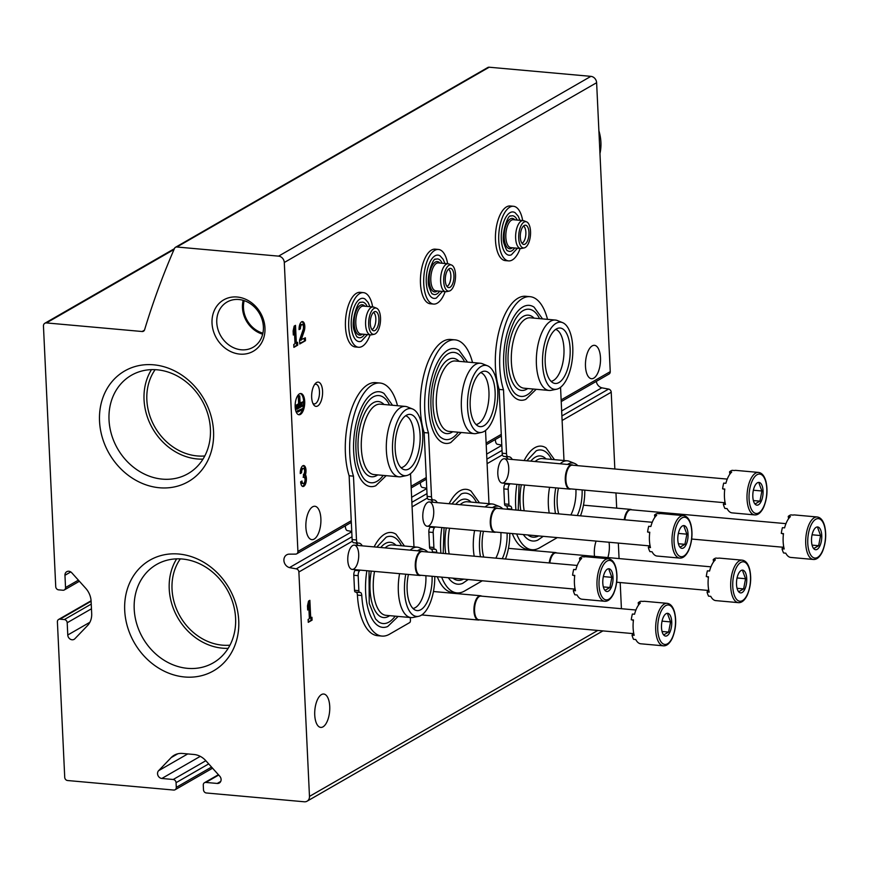 <?xml version="1.0" encoding="UTF-8"?>
<svg xmlns="http://www.w3.org/2000/svg" width="869" height="869" viewBox="0 0 869 869"><rect width="100%" height="100%" fill="white"/><g stroke="black" fill="none" stroke-linecap="round" stroke-linejoin="round"><path stroke-width="1.3" d="M244.178 300.641A24.984 21.388 -119.9 0 0 262.905 333.175M180.296 558.886A53.617 45.916 -119.9 0 0 178.112 612.634A53.617 45.916 -119.9 0 0 222.355 645.156A53.617 45.916 -119.9 0 0 229.97 645.178M155.117 369.673A53.617 45.916 -119.9 0 0 152.933 423.409A53.617 45.916 -119.9 0 0 197.176 455.932A53.617 45.916 -119.9 0 0 204.791 455.964M289.453 567.609A7.093 6.072 -119.9 0 1 284.065 561.667A7.093 6.072 -119.9 0 1 286.705 554.835A7.093 6.072 -119.9 0 1 288.823 554.161L295.569 554.129A3.041 2.607 -119.9 0 0 297.915 551.435L284.293 262.492A6.094 5.214 -119.9 0 0 278.569 256.138L176.863 247.002A3.041 2.607 -119.9 0 0 174.506 248.404A853.065 730.449 -119.9 0 0 144.58 329.818A3.041 2.607 -119.9 0 1 142.114 331.513L46.448 322.92A3.53 3.031 -119.9 0 0 43.45 326.038L55.735 586.662A3.041 2.607 -119.9 0 0 58.603 589.845L62.948 590.236A3.041 2.607 -119.9 0 0 65.533 587.542L64.958 575.289A4.573 3.91 -119.9 0 1 66.761 571.693A4.573 3.91 -119.9 0 1 71.779 572.801L85.738 588.313A18.282 15.653 -119.9 0 1 91.104 601.185L91.69 613.601A18.282 15.653 -119.9 0 1 87.497 625.615L74.886 638.737A4.573 3.91 -119.9 0 1 74.137 639.334A4.573 3.91 -119.9 0 1 70.031 639.019A4.573 3.91 -119.9 0 1 67.771 635L67.195 622.747A3.041 2.607 -119.9 0 0 64.339 619.564L59.983 619.173A3.041 2.607 -119.9 0 0 57.397 621.867L64.73 777.342A3.041 2.607 -119.9 0 0 67.597 780.525L173.702 790.051A3.041 2.607 -119.9 0 0 176.288 787.368L176.07 782.676A3.041 2.607 -119.9 0 0 173.203 779.493L161.84 778.472A4.573 3.91 -119.9 0 1 157.941 775.42A4.573 3.91 -119.9 0 1 158.593 770.705L171.204 757.572A18.282 15.653 -119.9 0 1 174.213 755.215A18.282 15.653 -119.9 0 1 182.501 753.456L194.015 754.488A18.282 15.653 -119.9 0 1 205.801 760.679L219.759 776.202A4.573 3.91 -119.9 0 1 219.303 783.012A4.573 3.91 -119.9 0 1 217.228 783.447L205.855 782.426A3.041 2.607 -119.9 0 0 203.27 785.12L203.498 789.812A3.041 2.607 -119.9 0 0 206.355 792.984L304.302 801.783A6.094 5.214 -119.9 0 0 307.072 801.196A6.094 5.214 -119.9 0 0 309.473 796.406L298.882 572.008A3.041 2.607 -119.9 0 0 296.264 568.858L289.453 567.609L351.76 531.752M561.222 401.576L609.05 374.039A3.041 2.607 -119.9 0 0 610.244 371.65L596.623 82.707A6.094 5.214 -119.9 0 0 590.898 76.353L489.193 67.217A3.041 2.607 -119.9 0 0 487.802 67.51L175.473 247.296M433.718 510.95A12.188 5.399 -84.9 0 1 430.785 523.844A12.188 5.399 -84.9 0 1 424.659 524.409A12.188 5.399 -84.9 0 1 422.888 513.601A12.188 5.399 -84.9 0 1 426.56 503.292A12.188 5.399 -84.9 0 1 433.718 510.95M508.734 467.772A12.188 5.399 -84.9 0 1 505.791 480.666A12.188 5.399 -84.9 0 1 499.675 481.22A12.188 5.399 -84.9 0 1 497.904 470.422A12.188 5.399 -84.9 0 1 501.565 460.114A12.188 5.399 -84.9 0 1 508.734 467.772M358.701 554.129A12.188 5.399 -84.9 0 1 355.769 567.022A12.188 5.399 -84.9 0 1 349.642 567.587A12.188 5.399 -84.9 0 1 347.872 556.79A12.188 5.399 -84.9 0 1 351.543 546.471A12.188 5.399 -84.9 0 1 358.701 554.129M322.996 726.853A16.761 7.419 95.1 0 0 329.764 708.865A16.761 7.419 95.1 0 0 323.735 694.027A16.761 7.419 95.1 0 0 314.85 710.049A16.761 7.419 95.1 0 0 320.737 727.407A16.761 7.419 95.1 0 0 322.996 726.853M607.855 557.572A16.761 7.419 95.1 0 0 609.028 542.256M596.101 541.094A16.761 7.419 95.1 0 0 594.526 556.377M309.875 600.316L308.538 601.087L307.485 605.899L307.68 610.016L308.734 605.193L309.375 618.739L308.126 619.456L308.267 622.334L312.08 620.129L311.949 617.262L310.711 617.978L309.875 600.316M621.422 608.713L620.194 582.545M619.065 558.582L618.337 543.092M616.686 508.148L615.969 492.962M614.839 468.999L611.222 392.223A3.041 2.607 -119.9 0 0 608.593 389.073L601.782 387.824L561.656 410.928M501.793 445.384L486.64 454.107M426.777 488.563L411.634 497.285M596.308 381.372A7.093 6.072 -119.9 0 0 601.782 387.824M322.573 391.115A12.188 5.399 -84.9 0 1 319.64 404.009A12.188 5.399 -84.9 0 1 313.524 404.574A12.188 5.399 -84.9 0 1 311.743 393.776A12.188 5.399 -84.9 0 1 315.414 383.457A12.188 5.399 -84.9 0 1 322.573 391.115M593.744 378.156A16.761 7.419 95.1 0 0 600.512 360.168A16.761 7.419 95.1 0 0 594.483 345.33A16.761 7.419 95.1 0 0 585.597 361.352A16.761 7.419 95.1 0 0 591.485 378.71A16.761 7.419 95.1 0 0 593.744 378.156M314.143 539.095A16.761 7.419 95.1 0 0 320.911 521.118A16.761 7.419 95.1 0 0 314.882 506.269A16.761 7.419 95.1 0 0 305.997 522.302A16.761 7.419 95.1 0 0 311.884 539.649A16.761 7.419 95.1 0 0 314.143 539.095M300.424 414.415A10.667 4.725 95.1 0 0 304.726 402.966A10.667 4.725 95.1 0 0 300.891 393.527A10.667 4.725 95.1 0 0 295.232 403.727A10.667 4.725 95.1 0 0 298.979 414.763A10.667 4.725 95.1 0 0 300.424 414.415M300.652 481.774A6.398 2.835 95.1 0 0 302.944 486.499A6.398 2.835 95.1 0 0 306.084 482.067A6.398 2.835 95.1 0 0 305.464 474.789A6.398 2.835 95.1 0 0 303.705 465.545A6.398 2.835 95.1 0 0 300.272 473.562L301.608 472.79A3.411 1.51 95.1 0 1 303.433 468.51A3.411 1.51 95.1 0 1 304.378 469.51A2.987 1.325 95.1 0 1 303.422 474.485L303.563 477.363A2.987 1.325 95.1 0 1 303.965 477.266A2.987 1.325 95.1 0 1 304.921 481.013A3.411 1.51 95.1 0 1 303.216 483.522A3.411 1.51 95.1 0 1 301.988 481.002L300.652 481.774M301.032 340.3L304.128 331.285A6.398 2.835 95.1 0 0 302.521 321.584A6.398 2.835 95.1 0 0 299.077 329.612L300.424 328.84A3.411 1.51 95.1 0 1 302.249 324.561A3.411 1.51 95.1 0 1 303.107 329.731L299.577 340.007L299.762 343.983L305.486 340.681L305.356 337.813L299.935 340.203L303.042 331.187A6.398 2.835 95.1 0 0 301.967 321.66M295.503 325.343L294.167 326.103L293.125 330.926L293.309 335.032L294.363 330.22L295.004 343.766L293.765 344.482L293.896 347.361L297.719 345.156L297.578 342.288L296.34 342.994L295.503 325.343M239.844 354.107A29.633 25.375 -119.9 0 0 260.743 313.351A29.633 25.375 -119.9 0 0 214.904 309.234A29.633 25.375 -119.9 0 0 239.844 354.107M184.63 676.984A63.839 54.671 -119.9 0 0 229.655 589.204A63.839 54.671 -119.9 0 0 130.904 580.329A63.839 54.671 -119.9 0 0 184.63 676.984M159.451 487.759A63.839 54.671 -119.9 0 0 204.476 399.99A63.839 54.671 -119.9 0 0 105.725 391.115A63.839 54.671 -119.9 0 0 159.451 487.759M151.478 369.64A56.767 48.599 -119.9 0 0 151.087 425.756A56.767 48.599 -119.9 0 0 197.317 458.962A56.767 48.599 -119.9 0 0 202.988 459.125M162.297 479.123A56.767 48.599 -119.9 0 0 188.041 473.659A56.767 48.599 -119.9 0 0 201.847 400.218A56.767 48.599 -119.9 0 0 131.404 375.267A56.767 48.599 -119.9 0 0 111.558 434.685A56.767 48.599 -119.9 0 0 162.297 479.123M176.657 558.854A56.767 48.599 -119.9 0 0 176.266 614.97A56.767 48.599 -119.9 0 0 222.497 648.176A56.767 48.599 -119.9 0 0 228.167 648.35M187.476 668.337A56.767 48.599 -119.9 0 0 213.22 662.873A56.767 48.599 -119.9 0 0 227.026 589.432A56.767 48.599 -119.9 0 0 156.583 564.492A56.767 48.599 -119.9 0 0 136.737 623.899A56.767 48.599 -119.9 0 0 187.476 668.337M243.19 300.326A26.103 22.344 -119.9 0 0 262.666 334.185M241.267 349.783A26.103 22.344 -119.9 0 0 253.096 347.274A26.103 22.344 -119.9 0 0 259.451 313.503A26.103 22.344 -119.9 0 0 227.059 302.032A26.103 22.344 -119.9 0 0 217.934 329.351A26.103 22.344 -119.9 0 0 241.267 349.783M293.298 330.122L294.363 330.22M293.863 346.655L297.719 345.156M296.622 345.058L296.525 342.897M294.45 325.951L295.254 342.897L296.34 342.994M299.066 328.895L300.424 328.84M302.249 324.561L301.163 324.463A3.411 1.51 95.1 0 0 299.327 328.743M299.729 343.277L305.486 340.681M304.4 340.583L304.302 338.421M302.412 486.336A6.398 2.835 95.1 0 0 305.117 481.372A6.398 2.835 95.1 0 0 304.367 474.691L305.464 474.789M304.367 474.691A6.398 2.835 95.1 0 0 303.151 465.61M300.25 472.845L301.608 472.79M303.433 468.51L302.347 468.413A3.411 1.51 95.1 0 0 300.511 472.693M300.967 481.589A3.411 1.51 95.1 0 0 302.13 483.425L303.216 483.522M307.669 605.096L308.734 605.193M308.234 621.628L312.08 620.129M310.993 620.031L310.896 617.87M308.821 600.924L309.614 617.881L310.711 617.978M302.347 409.505L302.303 408.691L298.11 411.102L298.143 411.928L302.347 409.505M298.11 411.102L297.013 411.004L302.303 408.691M297.013 411.004L297.057 411.83L298.143 411.928M303.151 405.671L303.107 404.856L296.992 408.365L297.035 409.19L303.151 405.671M296.992 408.365L295.905 408.267L302.021 404.758L303.107 404.856M295.905 408.267L295.949 409.093L297.035 409.19M299.74 395.819L299.729 403.846L296.101 405.932L296.133 406.757L303.77 402.358L303.737 401.532L300.109 403.629L299.74 395.819L298.273 395.949L299.36 396.047M300.077 402.923L303.737 401.532M295.156 406.67L296.133 406.757M295.134 405.845L296.101 405.932M298.273 395.949L298.643 403.748L299.729 403.846M298.643 403.748L295.134 405.758M298.447 414.643A10.667 4.725 95.1 0 0 299.327 414.317A10.667 4.725 95.1 0 0 303.65 402.434M303.629 401.532A10.667 4.725 95.1 0 0 300.337 393.548M314.524 384.609A9.874 4.378 -84.9 0 1 315.947 384.228A9.874 4.378 -84.9 0 1 319.477 391.528A9.874 4.378 -84.9 0 1 314.176 403.911A9.874 4.378 -84.9 0 1 312.851 403.281M392.506 405.258L384.044 393.494A47.632 21.084 95.1 0 0 362.579 405.356A47.632 21.084 95.1 0 0 353.661 451.445A47.632 21.084 95.1 0 0 375.766 485.728L386.184 475.658M366.859 570.727A47.632 21.084 95.1 0 0 365.632 592.213A47.632 21.084 95.1 0 0 387.726 626.495L398.143 616.425M404.465 546.025L396.014 534.261A47.632 21.084 95.1 0 0 374.137 546.905M397.513 405.714A56.366 24.951 95.1 0 0 380.025 383.033A56.366 24.951 95.1 0 0 354.15 414.937A56.366 24.951 95.1 0 0 353.477 476.158L356.486 539.975A4.269 1.89 95.1 0 0 358.017 543.125A4.269 1.89 95.1 0 0 358.213 543.114A14.621 6.474 95.1 0 1 358.908 543.092A14.621 6.474 95.1 0 1 362.254 545.841M410.298 617.522L410.429 620.357A1.825 0.815 95.1 0 1 409.69 622.584L389.508 634.207A56.366 24.951 95.1 0 1 381.904 636.075A56.366 24.951 95.1 0 1 361.776 595.493A4.269 1.89 95.1 0 0 360.244 592.419A4.269 1.89 95.1 0 0 359.929 592.452A2.433 1.075 95.1 0 1 359.755 592.473A2.433 1.075 95.1 0 1 358.875 590.67L358.169 575.658A4.269 1.89 95.1 0 1 359.516 570.748A14.621 6.474 95.1 0 0 360.07 570.118M413.97 546.883L410.516 473.648M361.776 595.493L357.42 595.102A56.366 24.951 95.1 0 0 377.559 635.684L381.904 636.075M357.42 595.102A4.269 1.89 95.1 0 0 356.279 592.158M359.516 570.748L355.16 570.357A4.269 1.89 95.1 0 0 353.813 575.267L354.519 590.279A2.433 1.075 95.1 0 0 355.399 592.082A2.433 1.075 95.1 0 0 355.573 592.061L359.57 592.419M355.16 570.357A14.621 6.474 95.1 0 0 355.725 569.727M357.898 545.45A14.621 6.474 95.1 0 0 355.323 542.875M353.477 476.158L349.121 475.767L352.13 539.584A4.269 1.89 95.1 0 0 353.661 542.734A4.269 1.89 95.1 0 0 353.868 542.723M380.025 383.033L375.68 382.642A56.366 24.951 95.1 0 0 349.794 414.546A56.366 24.951 95.1 0 0 349.121 475.767M345.341 525.832A5.779 2.564 95.1 0 0 347.318 530.611L351.749 531.459M395.178 616.164A43.776 19.379 -84.9 0 1 378.623 621.911L375.517 618.945L369.238 603.455L369.032 570.922M376.798 547.144L386.238 537.151A43.776 19.379 -84.9 0 1 401.5 545.765M389.67 615.665A37.78 16.728 -84.9 0 1 373.605 607.67A37.78 16.728 -84.9 0 1 371.269 571.118M380.763 547.503A37.78 16.728 -84.9 0 1 396.003 545.265M425.886 575.723A26.2 11.601 -84.9 0 1 412.971 608.452M434.761 576.516A33.706 14.925 -84.9 0 1 418.576 616.327L413.09 617.457A35.347 15.653 -84.9 0 1 410.994 617.577L385.966 615.328A35.347 15.653 -84.9 0 1 374.539 571.411M385.119 547.894A35.347 15.653 -84.9 0 1 392.288 544.928L417.316 547.177A35.347 15.653 -84.9 0 1 419.358 547.676L424.55 549.773A33.706 14.925 -84.9 0 1 427.765 552.032M410.994 617.577A35.347 15.653 -84.9 0 1 399.577 573.659M410.157 550.142A35.347 15.653 -84.9 0 1 417.316 547.177M418.576 616.327A33.706 14.925 -84.9 0 1 405.758 574.224M417.446 550.794A33.706 14.925 -84.9 0 1 424.55 549.773M432.089 576.277A27.83 12.329 -84.9 0 1 415.512 610.201A27.83 12.329 -84.9 0 1 408.419 574.463M405.671 415.751A26.2 11.601 -84.9 0 1 413.926 434.869A26.2 11.601 -84.9 0 1 401.011 467.685M420.096 434.934A27.83 12.329 -84.9 0 1 403.542 469.434A27.83 12.329 -84.9 0 1 395.362 441.007A27.83 12.329 -84.9 0 1 408.484 414.48A27.83 12.329 -84.9 0 1 420.096 434.934M422.725 433.414A33.706 14.925 -84.9 0 1 406.616 475.56A33.706 14.925 -84.9 0 1 392.777 440.768A33.706 14.925 -84.9 0 1 412.59 409.006A33.706 14.925 -84.9 0 1 422.725 433.414M406.616 475.56L401.12 476.69A35.347 15.653 -84.9 0 1 399.034 476.82A35.347 15.653 -84.9 0 1 386.607 440.214A35.347 15.653 -84.9 0 1 405.356 406.42A35.347 15.653 -84.9 0 1 407.387 406.909L412.59 409.006M399.034 476.82L374.007 474.572A35.347 15.653 -84.9 0 1 361.58 437.965A35.347 15.653 -84.9 0 1 380.329 404.172L405.356 406.42M377.711 474.898A37.78 16.728 -84.9 0 1 358.332 437.672A37.78 16.728 -84.9 0 1 384.033 404.498M383.218 475.397A43.776 19.379 -84.9 0 1 366.664 481.154C365.73 480.6 360.928 478.004 357.278 462.688C353.955 441.952 356.464 423.192 364.828 406.399C367.945 401.054 371.085 397.709 374.278 396.383A43.776 19.379 -84.9 0 1 389.54 404.997M467.522 362.08L459.06 350.316A47.632 21.084 95.1 0 0 437.596 362.177A47.632 21.084 95.1 0 0 428.678 408.267A47.632 21.084 95.1 0 0 450.783 442.549L461.2 432.48M441.876 527.548A47.632 21.084 95.1 0 0 440.637 549.034A47.632 21.084 95.1 0 0 440.931 553.216M448.328 577.733A47.632 21.084 95.1 0 0 462.742 583.316L468.206 579.525M479.482 502.847L471.02 491.083A47.632 21.084 95.1 0 0 449.154 503.727M472.53 362.536A56.366 24.951 95.1 0 0 455.041 339.855A56.366 24.951 95.1 0 0 429.156 371.758A56.366 24.951 95.1 0 0 428.493 432.979L431.502 496.796A4.269 1.89 95.1 0 0 433.023 499.936A4.269 1.89 95.1 0 0 433.229 499.936A14.621 6.474 95.1 0 1 433.924 499.914A14.621 6.474 95.1 0 1 437.27 502.662M436.814 552.847A56.366 24.951 95.1 0 1 436.781 552.315A4.269 1.89 95.1 0 0 435.26 549.241A4.269 1.89 95.1 0 0 434.945 549.273A2.433 1.075 95.1 0 1 434.761 549.295A2.433 1.075 95.1 0 1 433.892 547.492L433.186 532.48A4.269 1.89 95.1 0 1 434.533 527.57A14.621 6.474 95.1 0 0 435.087 526.94M441.648 577.135A56.366 24.951 95.1 0 0 456.92 592.897A56.366 24.951 95.1 0 0 464.524 591.029L482.306 580.785M488.986 503.705L485.532 430.47M436.781 552.315L432.436 551.924A56.366 24.951 95.1 0 0 432.458 552.456M437.292 576.744A56.366 24.951 95.1 0 0 452.564 592.506L456.92 592.897M432.436 551.924A4.269 1.89 95.1 0 0 431.285 548.98M434.533 527.57L430.177 527.179A4.269 1.89 95.1 0 0 428.83 532.089L429.536 547.101A2.433 1.075 95.1 0 0 430.416 548.904A2.433 1.075 95.1 0 0 430.589 548.882L434.587 549.241M430.177 527.179A14.621 6.474 95.1 0 0 430.731 526.549M432.914 502.271A14.621 6.474 95.1 0 0 430.34 499.697M428.493 432.979L424.137 432.588L427.146 496.405A4.269 1.89 95.1 0 0 428.678 499.545A4.269 1.89 95.1 0 0 428.873 499.545M455.041 339.855L450.685 339.464A56.366 24.951 95.1 0 0 424.811 371.367A56.366 24.951 95.1 0 0 424.137 432.588M420.357 482.653A5.779 2.564 95.1 0 0 422.334 487.433L426.766 488.28M463.59 579.112A43.776 19.379 -84.9 0 1 453.64 578.732L452.825 578.146M451.815 503.966L461.254 493.961A43.776 19.379 -84.9 0 1 476.516 502.575M445.743 553.651A37.78 16.728 -84.9 0 1 446.286 527.939M455.78 504.324A37.78 16.728 -84.9 0 1 471.009 502.086M500.902 532.545A26.2 11.601 -84.9 0 1 495.819 558.148M449.164 553.955A35.347 15.653 -84.9 0 1 449.555 528.233M460.135 504.715A35.347 15.653 -84.9 0 1 467.305 501.75L492.332 503.998A35.347 15.653 -84.9 0 1 494.363 504.498L499.566 506.584A33.706 14.925 -84.9 0 1 502.782 508.854M474.192 556.203A35.347 15.653 -84.9 0 1 474.593 530.481M485.163 506.964A35.347 15.653 -84.9 0 1 492.332 503.998M509.777 533.338A33.706 14.925 -84.9 0 1 505.476 559.006M480.492 556.768A33.706 14.925 -84.9 0 1 480.763 531.035M492.462 507.615A33.706 14.925 -84.9 0 1 499.566 506.584M507.094 533.099A27.83 12.329 -84.9 0 1 502.239 558.724M483.718 557.062A27.83 12.329 -84.9 0 1 483.436 531.274M480.687 372.573A26.2 11.601 -84.9 0 1 488.943 391.68A26.2 11.601 -84.9 0 1 476.016 424.506M495.113 391.756A27.83 12.329 -84.9 0 1 478.558 426.255A27.83 12.329 -84.9 0 1 470.379 397.828A27.83 12.329 -84.9 0 1 483.501 371.302A27.83 12.329 -84.9 0 1 495.113 391.756M497.741 390.235A33.706 14.925 -84.9 0 1 481.632 432.382A33.706 14.925 -84.9 0 1 467.783 397.589A33.706 14.925 -84.9 0 1 487.607 365.827A33.706 14.925 -84.9 0 1 497.741 390.235M481.632 432.382L476.136 433.512A35.347 15.653 -84.9 0 1 474.05 433.642A35.347 15.653 -84.9 0 1 461.624 397.035A35.347 15.653 -84.9 0 1 480.372 363.242A35.347 15.653 -84.9 0 1 482.404 363.731L487.607 365.827M474.05 433.642L449.012 431.393A35.347 15.653 -84.9 0 1 436.596 394.787A35.347 15.653 -84.9 0 1 455.345 360.993L480.372 363.242M452.727 431.719A37.78 16.728 -84.9 0 1 433.338 394.493A37.78 16.728 -84.9 0 1 459.049 361.319M458.235 432.219A43.776 19.379 -84.9 0 1 441.669 437.976C440.746 437.422 435.945 434.826 432.295 419.51C428.96 398.773 431.48 380.014 439.844 363.22C442.951 357.876 446.101 354.53 449.284 353.205A43.776 19.379 -84.9 0 1 464.557 361.819M542.538 318.901L534.077 307.137A47.632 21.084 95.1 0 0 512.601 318.999A47.632 21.084 95.1 0 0 503.694 365.089A47.632 21.084 95.1 0 0 525.788 399.371L536.206 389.301M516.892 484.37A47.632 21.084 95.1 0 0 515.654 505.845A47.632 21.084 95.1 0 0 515.947 510.038M523.344 534.554A47.632 21.084 95.1 0 0 537.759 540.138L543.223 536.347M554.498 459.668L546.036 447.904A47.632 21.084 95.1 0 0 524.159 460.548M547.535 319.357A56.366 24.951 95.1 0 0 530.057 296.677A56.366 24.951 95.1 0 0 504.172 328.58A56.366 24.951 95.1 0 0 503.509 389.801L506.518 453.607A4.269 1.89 95.1 0 0 508.039 456.757A4.269 1.89 95.1 0 0 508.246 456.757A14.621 6.474 95.1 0 1 508.941 456.736A14.621 6.474 95.1 0 1 512.286 459.484M511.83 509.668A56.366 24.951 95.1 0 1 511.798 509.136A4.269 1.89 95.1 0 0 510.277 506.062A4.269 1.89 95.1 0 0 509.962 506.095A2.433 1.075 95.1 0 1 509.777 506.116A2.433 1.075 95.1 0 1 508.908 504.313L508.202 489.301A4.269 1.89 95.1 0 1 509.549 484.381A14.621 6.474 95.1 0 0 510.103 483.761M516.664 533.957A56.366 24.951 95.1 0 0 531.937 549.719A56.366 24.951 95.1 0 0 539.54 547.85L557.322 537.607M563.992 460.516L560.548 387.292M511.798 509.136L507.442 508.745A56.366 24.951 95.1 0 0 507.474 509.277M512.308 533.566A56.366 24.951 95.1 0 0 527.581 549.327L531.937 549.719M507.442 508.745A4.269 1.89 95.1 0 0 506.301 505.801M509.549 484.381L505.193 483.99A4.269 1.89 95.1 0 0 503.846 488.91L504.552 503.922A2.433 1.075 95.1 0 0 505.421 505.725A2.433 1.075 95.1 0 0 505.606 505.704L509.603 506.062M505.193 483.99A14.621 6.474 95.1 0 0 505.747 483.37M507.93 459.093A14.621 6.474 95.1 0 0 505.356 456.518M503.509 389.801L499.154 389.41L502.163 453.216A4.269 1.89 95.1 0 0 503.683 456.366A4.269 1.89 95.1 0 0 503.89 456.366M530.057 296.677L525.702 296.286A56.366 24.951 95.1 0 0 499.816 328.189A56.366 24.951 95.1 0 0 499.154 389.41M495.373 439.475A5.779 2.564 95.1 0 0 497.34 444.255L501.782 445.091M538.606 535.923A43.776 19.379 -84.9 0 1 528.645 535.554L527.841 534.967M526.831 460.787L536.26 450.783A43.776 19.379 -84.9 0 1 551.533 459.397M520.759 510.461A37.78 16.728 -84.9 0 1 521.302 484.761M530.785 461.146A37.78 16.728 -84.9 0 1 546.025 458.908M575.919 489.366A26.2 11.601 -84.9 0 1 570.835 514.959M524.181 510.776A35.347 15.653 -84.9 0 1 524.572 485.054M535.152 461.537A35.347 15.653 -84.9 0 1 542.31 458.571L567.348 460.82A35.347 15.653 -84.9 0 1 569.38 461.32L574.583 463.405A33.706 14.925 -84.9 0 1 577.798 465.675M549.208 513.025A35.347 15.653 -84.9 0 1 549.599 487.303M560.179 463.785A35.347 15.653 -84.9 0 1 567.348 460.82M584.783 490.159A33.706 14.925 -84.9 0 1 580.481 515.828M555.497 513.59A33.706 14.925 -84.9 0 1 555.78 487.857M567.479 464.437A33.706 14.925 -84.9 0 1 574.583 463.405M582.111 489.92A27.83 12.329 -84.9 0 1 577.255 515.545M558.734 513.872A27.83 12.329 -84.9 0 1 558.452 488.096M555.704 329.394A26.2 11.601 -84.9 0 1 563.948 348.502A26.2 11.601 -84.9 0 1 551.033 381.328M570.129 348.578A27.83 12.329 -84.9 0 1 553.575 383.077A27.83 12.329 -84.9 0 1 545.395 354.639A27.83 12.329 -84.9 0 1 558.506 328.124A27.83 12.329 -84.9 0 1 570.129 348.578M572.758 347.057A33.706 14.925 -84.9 0 1 556.638 389.203A33.706 14.925 -84.9 0 1 542.799 354.411A33.706 14.925 -84.9 0 1 562.623 322.649A33.706 14.925 -84.9 0 1 572.758 347.057M556.638 389.203L551.152 390.333A35.347 15.653 -84.9 0 1 549.067 390.453A35.347 15.653 -84.9 0 1 536.64 353.857A35.347 15.653 -84.9 0 1 555.389 320.053A35.347 15.653 -84.9 0 1 557.42 320.552L562.623 322.649M549.067 390.453L524.029 388.204A35.347 15.653 -84.9 0 1 511.602 351.608A35.347 15.653 -84.9 0 1 530.351 317.804L555.389 320.053M527.744 388.541A37.78 16.728 -84.9 0 1 508.354 351.315A37.78 16.728 -84.9 0 1 534.066 318.141M533.24 389.04A43.776 19.379 -84.9 0 1 516.686 394.798C515.762 394.244 510.961 391.647 507.311 376.331C503.977 355.595 506.497 336.835 514.861 320.042C517.967 314.697 521.118 311.352 524.3 310.027A43.776 19.379 -84.9 0 1 539.562 318.641M579.819 560.548A8.125 3.595 95.1 0 0 579.504 558.235A21.323 9.44 95.1 0 1 580.829 557.257A21.323 9.44 95.1 0 1 582.176 556.692L584.348 556.888A21.323 9.44 -84.9 0 1 585.88 556.747L608.463 558.778C611.895 559.234 614.372 562.21 615.893 567.696C617.892 576.44 617.109 585.13 613.568 593.777C610.929 599.045 607.963 601.533 604.65 601.261A21.323 9.44 -84.9 0 1 596.97 582.371A21.323 9.44 -84.9 0 1 605.584 559.484A21.323 9.44 -84.9 0 1 608.463 558.778M604.65 601.261L582.067 599.23A21.323 9.44 -84.9 0 1 577.049 594.972L574.876 594.776A21.323 9.44 95.1 0 1 573.301 590.572L575.484 590.768A21.323 9.44 -84.9 0 1 574.757 575.408L572.584 575.213A21.323 9.44 95.1 0 1 573.681 569.467L575.854 569.662A21.323 9.44 -84.9 0 1 581.676 558.43L579.504 558.235M607.398 569.141A11.427 5.062 -84.9 0 1 612.993 580.144A11.427 5.062 -84.9 0 1 605.812 591.137A11.427 5.062 -84.9 0 1 604.542 589.812A11.427 5.062 -84.9 0 1 602.88 579.688A11.427 5.062 -84.9 0 1 606.312 570.021A11.427 5.062 -84.9 0 1 607.398 569.141M605.193 590.236L609.919 587.509L611.863 577.353L609.082 569.912M609.919 587.509L603.347 586.923M611.863 577.353L603.347 576.592M573.301 590.572A8.125 3.595 95.1 0 0 574.876 587.911M574.637 576.397A8.125 3.595 95.1 0 0 573.366 575.278M420.857 575.267A12.188 5.399 -84.9 0 1 419.629 575.463A12.188 5.399 -84.9 0 1 415.252 564.676A12.188 5.399 -84.9 0 1 420.172 551.598A12.188 5.399 -84.9 0 1 421.813 551.185A12.188 5.399 -84.9 0 1 422.986 551.598M574.366 589.063L420.129 575.202A11.884 5.257 -84.9 0 1 415.86 564.676A11.884 5.257 -84.9 0 1 420.65 551.934A11.884 5.257 -84.9 0 1 422.258 551.533L577.222 565.458M654.824 517.37A8.125 3.595 95.1 0 0 654.52 515.045A21.323 9.44 95.1 0 1 655.845 514.079A21.323 9.44 95.1 0 1 657.181 513.514L659.365 513.709A21.323 9.44 -84.9 0 1 660.896 513.568L683.479 515.599C686.912 516.056 689.389 519.032 690.909 524.507C692.908 533.262 692.126 541.952 688.574 550.598C685.945 555.867 682.98 558.354 679.667 558.083A21.323 9.44 -84.9 0 1 671.987 539.193A21.323 9.44 -84.9 0 1 680.601 516.305A21.323 9.44 -84.9 0 1 683.479 515.599M679.667 558.083L657.083 556.051A21.323 9.44 -84.9 0 1 652.065 551.793L649.893 551.598A21.323 9.44 95.1 0 1 648.317 547.394L650.49 547.589A21.323 9.44 -84.9 0 1 649.773 532.23L647.59 532.034A21.323 9.44 95.1 0 1 648.698 526.288L650.87 526.484A21.323 9.44 -84.9 0 1 656.692 515.241L654.52 515.045M682.415 525.962A11.427 5.062 -84.9 0 1 688.009 536.966A11.427 5.062 -84.9 0 1 680.818 547.959A11.427 5.062 -84.9 0 1 679.558 546.634A11.427 5.062 -84.9 0 1 677.896 536.51A11.427 5.062 -84.9 0 1 681.329 526.842A11.427 5.062 -84.9 0 1 682.415 525.962M680.21 547.057L684.924 544.331L686.879 534.174L684.099 526.733M684.924 544.331L678.363 543.744M686.879 534.174L678.363 533.403M648.317 547.394A8.125 3.595 95.1 0 0 649.893 544.733M649.654 533.218A8.125 3.595 95.1 0 0 648.372 532.1M495.873 532.089A12.188 5.399 -84.9 0 1 494.646 532.284A12.188 5.399 -84.9 0 1 490.257 521.498A12.188 5.399 -84.9 0 1 495.189 508.419A12.188 5.399 -84.9 0 1 496.829 508.007A12.188 5.399 -84.9 0 1 497.991 508.419M649.382 545.873L495.145 532.024A11.884 5.257 -84.9 0 1 490.866 521.498A11.884 5.257 -84.9 0 1 495.667 508.745A11.884 5.257 -84.9 0 1 497.274 508.354L652.239 522.28M729.841 474.192A8.125 3.595 95.1 0 0 729.525 471.867A21.323 9.44 95.1 0 1 730.851 470.9A21.323 9.44 95.1 0 1 732.198 470.335L734.381 470.531A21.323 9.44 -84.9 0 1 735.913 470.39L758.496 472.421C761.917 472.877 764.405 475.854 765.926 481.328C767.914 490.083 767.142 498.773 763.59 507.42C760.962 512.688 757.985 515.176 754.672 514.904A21.323 9.44 -84.9 0 1 747.003 496.014A21.323 9.44 -84.9 0 1 755.617 473.127A21.323 9.44 -84.9 0 1 758.496 472.421M754.672 514.904L732.089 512.873A21.323 9.44 -84.9 0 1 727.081 508.615L724.898 508.419A21.323 9.44 95.1 0 1 723.334 504.216L725.506 504.411A21.323 9.44 -84.9 0 1 724.779 489.051L722.606 488.856A21.323 9.44 95.1 0 1 723.703 483.11L725.887 483.305A21.323 9.44 -84.9 0 1 731.709 472.063L729.525 471.867M757.42 482.784A11.427 5.062 -84.9 0 1 763.015 493.788A11.427 5.062 -84.9 0 1 755.834 504.78A11.427 5.062 -84.9 0 1 754.564 503.455A11.427 5.062 -84.9 0 1 752.902 493.331A11.427 5.062 -84.9 0 1 756.345 483.664A11.427 5.062 -84.9 0 1 757.42 482.784M755.215 503.868L759.94 501.152L761.896 490.996L759.115 483.555M759.94 501.152L753.38 500.566M761.896 490.996L753.38 490.225M723.334 504.216A8.125 3.595 95.1 0 0 724.909 501.554M724.67 490.04A8.125 3.595 95.1 0 0 723.388 488.921M570.879 488.91A12.188 5.399 -84.9 0 1 569.662 489.106A12.188 5.399 -84.9 0 1 565.274 478.308A12.188 5.399 -84.9 0 1 570.194 465.23A12.188 5.399 -84.9 0 1 571.845 464.828A12.188 5.399 -84.9 0 1 573.008 465.241M724.398 502.695L570.162 488.845A11.884 5.257 -84.9 0 1 565.882 478.319A11.884 5.257 -84.9 0 1 570.683 465.567A11.884 5.257 -84.9 0 1 572.291 465.176L727.255 479.091M638.509 605.106A8.125 3.595 95.1 0 0 638.204 602.782A21.323 9.44 95.1 0 1 639.53 601.815A21.323 9.44 95.1 0 1 640.866 601.25L643.049 601.446A21.323 9.44 -84.9 0 1 644.581 601.305L667.164 603.336C670.596 603.792 673.073 606.768 674.594 612.243C676.593 620.998 675.81 629.688 672.258 638.335C669.63 643.603 666.664 646.091 663.34 645.819A21.323 9.44 -84.9 0 1 655.671 626.929A21.323 9.44 -84.9 0 1 664.285 604.042A21.323 9.44 -84.9 0 1 667.164 603.336M663.34 645.819L640.768 643.788A21.323 9.44 -84.9 0 1 635.75 639.53L633.566 639.334A21.323 9.44 95.1 0 1 632.002 635.13L634.174 635.326A21.323 9.44 -84.9 0 1 633.458 619.966L631.274 619.771A21.323 9.44 95.1 0 1 632.382 614.025L634.555 614.22A21.323 9.44 -84.9 0 1 640.377 602.977L638.204 602.782M666.099 613.699A11.427 5.062 -84.9 0 1 671.694 624.702A11.427 5.062 -84.9 0 1 664.503 635.695A11.427 5.062 -84.9 0 1 663.243 634.37A11.427 5.062 -84.9 0 1 661.581 624.246A11.427 5.062 -84.9 0 1 665.013 614.579A11.427 5.062 -84.9 0 1 666.099 613.699M663.883 634.794L668.609 632.067L670.564 621.911L667.783 614.47M668.609 632.067L662.048 631.481M670.564 621.911L662.048 621.139M632.002 635.13A8.125 3.595 95.1 0 0 633.577 632.469M633.338 620.955A8.125 3.595 95.1 0 0 632.056 619.836M479.558 619.825A12.188 5.399 -84.9 0 1 478.33 620.021A12.188 5.399 -84.9 0 1 473.942 609.234A12.188 5.399 -84.9 0 1 478.873 596.145A12.188 5.399 -84.9 0 1 480.514 595.743A12.188 5.399 -84.9 0 1 481.676 596.156M633.066 633.61L478.83 619.76A11.884 5.257 -84.9 0 1 474.55 609.234A11.884 5.257 -84.9 0 1 479.351 596.482A11.884 5.257 -84.9 0 1 480.959 596.091L635.923 610.016M713.525 561.928A8.125 3.595 95.1 0 0 713.21 559.603A21.323 9.44 95.1 0 1 714.535 558.637A21.323 9.44 95.1 0 1 715.882 558.072L718.066 558.267A21.323 9.44 -84.9 0 1 719.597 558.126L742.18 560.157C745.602 560.614 748.079 563.59 749.61 569.065C751.598 577.82 750.827 586.51 747.275 595.156C744.646 600.425 741.67 602.912 738.357 602.641A21.323 9.44 -84.9 0 1 730.688 583.751A21.323 9.44 -84.9 0 1 739.302 560.863A21.323 9.44 -84.9 0 1 742.18 560.157M738.357 602.641L715.774 600.609A21.323 9.44 -84.9 0 1 710.766 596.351L708.583 596.156A21.323 9.44 95.1 0 1 707.018 591.952L709.191 592.147A21.323 9.44 -84.9 0 1 708.463 576.788L706.291 576.592A21.323 9.44 95.1 0 1 707.388 570.846L709.571 571.042A21.323 9.44 -84.9 0 1 715.393 559.799L713.21 559.603M741.105 570.52A11.427 5.062 -84.9 0 1 746.699 581.524A11.427 5.062 -84.9 0 1 739.519 592.517A11.427 5.062 -84.9 0 1 738.248 591.192A11.427 5.062 -84.9 0 1 736.586 581.068A11.427 5.062 -84.9 0 1 740.03 571.4A11.427 5.062 -84.9 0 1 741.105 570.52M738.9 591.604L743.625 588.889L745.569 578.732L742.799 571.291M743.625 588.889L737.064 588.302M745.569 578.732L737.064 577.961M707.018 591.952A8.125 3.595 95.1 0 0 708.593 589.291M708.354 577.776A8.125 3.595 95.1 0 0 707.073 576.658M549.208 562.938A12.188 5.399 -84.9 0 1 553.879 552.966A12.188 5.399 -84.9 0 1 555.53 552.565A12.188 5.399 -84.9 0 1 556.692 552.977M549.816 562.993A11.884 5.257 -84.9 0 1 554.368 553.303A11.884 5.257 -84.9 0 1 555.964 552.912L710.94 566.827M788.541 518.75A8.125 3.595 95.1 0 0 788.226 516.425A21.323 9.44 95.1 0 1 789.552 515.458A21.323 9.44 95.1 0 1 790.899 514.893L793.071 515.089A21.323 9.44 -84.9 0 1 794.603 514.948L817.186 516.979C820.618 517.435 823.095 520.401 824.616 525.886C826.615 534.631 825.843 543.331 822.291 551.978C819.663 557.235 816.686 559.734 813.373 559.462A21.323 9.44 -84.9 0 1 805.693 540.572A21.323 9.44 -84.9 0 1 814.318 517.685A21.323 9.44 -84.9 0 1 817.186 516.979M813.373 559.462L790.79 557.431A21.323 9.44 -84.9 0 1 785.772 553.173L783.599 552.977A21.323 9.44 95.1 0 1 782.035 548.774L784.207 548.969A21.323 9.44 -84.9 0 1 783.48 533.609L781.307 533.414A21.323 9.44 95.1 0 1 782.404 527.668L784.588 527.863A21.323 9.44 -84.9 0 1 790.41 516.62L788.226 516.425M816.121 527.342A11.427 5.062 -84.9 0 1 821.716 538.346A11.427 5.062 -84.9 0 1 814.535 549.338A11.427 5.062 -84.9 0 1 813.265 548.013A11.427 5.062 -84.9 0 1 811.603 537.889A11.427 5.062 -84.9 0 1 815.046 528.222A11.427 5.062 -84.9 0 1 816.121 527.342M813.916 548.426L818.641 545.71L820.586 535.554L817.816 528.113M818.641 545.71L812.081 545.124M820.586 535.554L812.081 534.783M782.035 548.774A8.125 3.595 95.1 0 0 783.61 546.112M783.371 534.598A8.125 3.595 95.1 0 0 782.089 533.479M624.224 519.76A12.188 5.399 -84.9 0 1 628.895 509.788A12.188 5.399 -84.9 0 1 630.536 509.386A12.188 5.399 -84.9 0 1 631.709 509.799M624.833 519.814A11.884 5.257 -84.9 0 1 629.384 510.125A11.884 5.257 -84.9 0 1 630.981 509.734L785.956 523.649M373.474 312.395A8.831 3.91 -84.9 0 1 375.832 318.651A8.831 3.91 -84.9 0 1 371.932 329.601M378.917 318.684A9.657 4.269 -84.9 0 1 373.181 330.644A9.657 4.269 -84.9 0 1 370.346 320.78A9.657 4.269 -84.9 0 1 374.897 311.591A9.657 4.269 -84.9 0 1 378.917 318.684M370.14 334.837A27.417 12.144 -84.9 0 1 358.539 347.252L355.28 346.959A27.417 12.144 -84.9 0 1 345.645 318.565A27.417 12.144 -84.9 0 1 360.19 292.342L363.448 292.636A27.417 12.144 -84.9 0 1 372.638 306.92M358.539 347.252A27.417 12.144 -84.9 0 1 348.903 318.858A27.417 12.144 -84.9 0 1 363.448 292.636M367.402 334.587L361.352 341.191A21.725 9.624 -84.9 0 1 351.413 319.086A21.725 9.624 -84.9 0 1 365.132 299.11L368.163 302.51L369.912 306.67M364.632 334.348A17.88 7.919 -84.9 0 1 357.593 337.085C357.072 337.661 355.932 335.412 354.15 330.339C350.555 321.704 358.213 299.816 360.7 302.466A17.88 7.919 -84.9 0 1 367.142 306.431M362.373 334.141A15.229 6.746 -84.9 0 1 354.28 319.347A15.229 6.746 -84.9 0 1 364.882 306.225M374.202 334.272L371.454 334.837A14.013 6.202 -84.9 0 1 370.628 334.88L360.831 334A14.013 6.202 -84.9 0 1 355.91 319.488A14.013 6.202 -84.9 0 1 363.34 306.084L373.138 306.963A14.013 6.202 -84.9 0 1 373.942 307.159L376.538 308.202A13.198 5.844 -84.9 0 1 380.513 317.772A13.198 5.844 -84.9 0 1 374.202 334.272A13.198 5.844 -84.9 0 1 368.782 320.639A13.198 5.844 -84.9 0 1 376.538 308.202M370.628 334.88A14.013 6.202 -84.9 0 1 365.697 320.368A14.013 6.202 -84.9 0 1 373.138 306.963M448.491 269.216A8.831 3.91 -84.9 0 1 450.848 275.462A8.831 3.91 -84.9 0 1 446.938 286.422M453.933 275.506A9.657 4.269 -84.9 0 1 448.198 287.465A9.657 4.269 -84.9 0 1 445.362 277.602A9.657 4.269 -84.9 0 1 449.903 268.412A9.657 4.269 -84.9 0 1 453.933 275.506M445.145 291.658A27.417 12.144 -84.9 0 1 433.555 304.074L430.296 303.781A27.417 12.144 -84.9 0 1 420.65 275.386A27.417 12.144 -84.9 0 1 435.195 249.164L438.465 249.457A27.417 12.144 -84.9 0 1 447.654 263.741M433.555 304.074A27.417 12.144 -84.9 0 1 423.92 275.679A27.417 12.144 -84.9 0 1 438.465 249.457M442.419 291.408L436.368 298.013A21.725 9.624 -84.9 0 1 426.429 275.907A21.725 9.624 -84.9 0 1 440.148 255.931L443.179 259.331L444.917 263.492M439.649 291.158A17.88 7.919 -84.9 0 1 432.61 293.907C432.089 294.482 430.937 292.234 429.167 287.161C425.56 278.525 433.229 256.637 435.717 259.288A17.88 7.919 -84.9 0 1 442.158 263.242M437.389 290.963A15.229 6.746 -84.9 0 1 429.297 276.157A15.229 6.746 -84.9 0 1 439.899 263.046M449.219 291.082L446.47 291.647A14.013 6.202 -84.9 0 1 445.645 291.702L435.847 290.822A14.013 6.202 -84.9 0 1 430.915 276.309A14.013 6.202 -84.9 0 1 438.356 262.905L448.143 263.785A14.013 6.202 -84.9 0 1 448.958 263.98L451.554 265.023A13.198 5.844 -84.9 0 1 455.519 274.582A13.198 5.844 -84.9 0 1 449.219 291.082A13.198 5.844 -84.9 0 1 443.798 277.461A13.198 5.844 -84.9 0 1 451.554 265.023M445.645 291.702A14.013 6.202 -84.9 0 1 440.713 277.189A14.013 6.202 -84.9 0 1 448.143 263.785M523.496 226.038A8.831 3.91 -84.9 0 1 525.864 232.284A8.831 3.91 -84.9 0 1 521.954 243.244M528.949 232.316A9.657 4.269 -84.9 0 1 523.214 244.287A9.657 4.269 -84.9 0 1 520.368 234.424A9.657 4.269 -84.9 0 1 524.919 225.234A9.657 4.269 -84.9 0 1 528.949 232.316M520.162 248.48A27.417 12.144 -84.9 0 1 508.571 260.896L505.302 260.602A27.417 12.144 -84.9 0 1 495.667 232.208A27.417 12.144 -84.9 0 1 510.212 205.986L513.481 206.279A27.417 12.144 -84.9 0 1 522.671 220.563M508.571 260.896A27.417 12.144 -84.9 0 1 498.936 232.501A27.417 12.144 -84.9 0 1 513.481 206.279M517.424 248.23L511.374 254.823A21.725 9.624 -84.9 0 1 501.446 232.729A21.725 9.624 -84.9 0 1 515.154 212.742L518.196 216.153L519.934 220.313M514.665 247.98A17.88 7.919 -84.9 0 1 507.626 250.728C507.105 251.304 505.954 249.055 504.172 243.972C500.577 235.347 508.235 213.459 510.733 216.109A17.88 7.919 -84.9 0 1 517.174 220.063M512.406 247.784A15.229 6.746 -84.9 0 1 504.302 232.979A15.229 6.746 -84.9 0 1 514.915 219.868M524.224 247.904L521.487 248.469A14.013 6.202 -84.9 0 1 520.65 248.523L510.863 247.643A14.013 6.202 -84.9 0 1 505.932 233.131A14.013 6.202 -84.9 0 1 513.362 219.727L523.16 220.607A14.013 6.202 -84.9 0 1 523.964 220.802L526.571 221.845A13.198 5.844 -84.9 0 1 530.535 231.404A13.198 5.844 -84.9 0 1 524.224 247.904A13.198 5.844 -84.9 0 1 518.804 234.282A13.198 5.844 -84.9 0 1 526.571 221.845M520.65 248.523A14.013 6.202 -84.9 0 1 515.73 234.011A14.013 6.202 -84.9 0 1 523.16 220.607M596.623 82.707L284.293 262.492M590.898 76.353L278.569 256.138M489.193 67.217L176.863 247.002M144.439 330.177L142.114 331.513M174.028 249.479L46.448 322.92M78.384 580.144L65.533 587.542M70.769 571.932L64.958 575.289M89.876 622.28L67.771 635M91.462 608.778L67.195 622.747M91.245 604.085L64.339 619.564M91.104 601.261L59.983 619.173M211.547 767.066L176.288 787.368M208.69 763.894L176.07 782.676M205.834 760.712L173.203 779.493M200.261 756.356L161.84 778.472M187.747 753.923L158.593 770.705M177.765 753.792L171.204 757.572M220.715 781.437L217.228 783.447M218.706 775.029L205.855 782.426M597.785 630.449L309.473 796.406M611.222 392.223L562.113 420.487M502.423 454.845L487.096 463.666M427.407 498.024L412.08 506.844M352.39 541.202L298.882 572.008M608.593 389.073L561.895 415.958M502.032 450.414L486.879 459.136M427.016 493.603L411.863 502.315M351.999 536.781L296.264 568.858M610.244 371.65L561.135 399.914M501.272 434.37L486.129 443.092M426.255 477.559L411.113 486.271M351.239 520.737L297.915 551.435M303.042 331.187L304.128 331.285M358.875 590.67L354.519 590.279M358.169 575.658L353.813 575.267M356.486 539.975L352.13 539.584M433.892 547.492L429.536 547.101M433.186 532.48L428.83 532.089M431.502 496.796L427.146 496.405M508.908 504.313L504.552 503.922M508.202 489.301L503.846 488.91M506.518 453.607L502.163 453.216M607.018 561.07A19.802 8.766 -84.9 0 1 616.045 585.261A19.802 8.766 -84.9 0 1 600.685 594.092A19.802 8.766 -84.9 0 1 607.018 561.07M682.035 517.891A19.802 8.766 -84.9 0 1 691.061 542.071A19.802 8.766 -84.9 0 1 675.702 550.913A19.802 8.766 -84.9 0 1 682.035 517.891M757.04 474.713A19.802 8.766 -84.9 0 1 766.067 498.893A19.802 8.766 -84.9 0 1 750.718 507.735A19.802 8.766 -84.9 0 1 757.04 474.713M665.719 605.628A19.802 8.766 -84.9 0 1 674.746 629.808A19.802 8.766 -84.9 0 1 659.386 638.65A19.802 8.766 -84.9 0 1 665.719 605.628M740.725 562.449A19.802 8.766 -84.9 0 1 749.751 586.629A19.802 8.766 -84.9 0 1 734.403 595.471A19.802 8.766 -84.9 0 1 740.725 562.449M815.741 519.271A19.802 8.766 -84.9 0 1 824.768 543.451A19.802 8.766 -84.9 0 1 809.419 552.293A19.802 8.766 -84.9 0 1 815.741 519.271M599.958 153.563A42.657 36.52 -119.9 0 0 598.882 130.752M174.365 248.697L44.84 323.257M79.394 581.263L64.339 589.942M91.082 600.772L58.603 619.467M212.557 768.196L175.082 789.758M218.412 774.703L204.476 782.719M602.912 630.905L307.072 801.196M501.348 436.032L486.205 444.754M426.331 479.21L411.189 487.933M351.326 522.399L296.72 553.825M303.085 477.19L303.965 477.266M359.755 592.473L355.399 592.082M358.017 543.125L353.661 542.734M434.761 549.295L430.416 548.904M433.023 499.936L428.678 499.545M443.201 553.423L444.048 527.744M509.777 506.116L505.421 505.725M508.039 456.757L503.683 456.366M518.217 510.233L519.065 484.565M421.813 551.185L354.335 545.135M419.629 575.463L352.151 569.401M496.829 508.007L429.351 501.945M494.646 532.284L427.168 526.223M571.845 464.828L504.368 458.767M569.662 489.106L502.184 483.045M480.514 595.743L433.446 591.517M478.33 620.021L421.747 614.937M555.53 552.565L508.463 548.339M708.083 590.431L616.675 582.23M630.536 509.386L583.468 505.161M783.088 547.253L691.681 539.041M598.86 130.1L599.979 153.889"/></g></svg>
